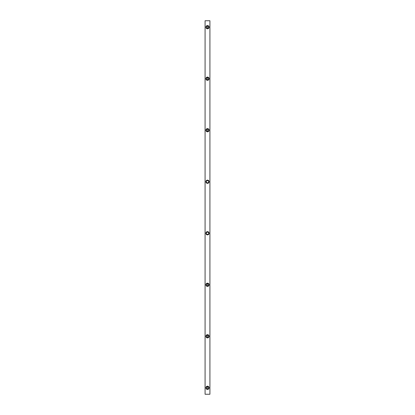 <?xml version="1.0" encoding="UTF-8"?>
<svg xmlns="http://www.w3.org/2000/svg" width="415" height="415" viewBox="0 0 415 415"><rect width="100%" height="100%" fill="white"/><g stroke="black" fill="none" stroke-linecap="round" stroke-linejoin="round"><path stroke-width="0.62" d="M207.5 386.194A1.619 1.619 0 0 1 209.119 387.812A1.619 1.619 0 0 1 207.5 389.426L207.5 389.42A1.608 1.608 0 0 0 209.108 387.812A1.608 1.608 0 0 0 207.5 386.199A1.608 1.608 0 0 0 205.892 387.812A1.608 1.608 0 0 0 207.5 389.42A1.619 1.619 0 0 1 205.882 387.812A1.619 1.619 0 0 1 207.5 386.194L206.359 386.666L205.882 387.812L206.359 388.954L207.5 389.426A1.608 1.608 0 0 1 205.892 387.812A1.608 1.608 0 0 1 207.5 386.199A1.608 1.608 0 0 1 209.108 387.812A1.608 1.608 0 0 1 207.5 389.42L208.397 389.156L209.087 388.124L208.994 387.19L208.117 386.324M206.794 386.728L207.5 386.515L206.587 386.894L206.229 388.061A1.297 1.297 0 0 0 206.421 388.528L206.421 387.096A1.297 1.297 0 0 0 206.229 388.061L206.426 388.528A1.297 1.297 0 0 0 207.5 389.104A1.297 1.297 0 0 1 206.203 387.812A1.297 1.297 0 0 1 207.5 386.515A1.297 1.297 0 0 0 206.426 387.091L206.571 386.91M208.206 388.897L207.5 389.104L207.5 386.515L207.5 389.104L206.789 388.891M206.769 388.881L207.5 389.104A1.297 1.297 0 0 0 208.574 388.528L208.771 388.061A1.297 1.297 0 0 0 208.579 387.091L208.579 388.523A1.297 1.297 0 0 0 208.771 388.061L208.574 387.091A1.297 1.297 0 0 0 207.5 386.515L208.211 386.728M207.5 334.677A1.619 1.619 0 0 1 209.119 336.295A1.619 1.619 0 0 1 207.5 337.909L207.5 337.903A1.608 1.608 0 0 0 209.108 336.295A1.608 1.608 0 0 0 207.5 334.682A1.608 1.608 0 0 0 205.892 336.295A1.608 1.608 0 0 0 207.5 337.903A1.619 1.619 0 0 1 205.882 336.295A1.619 1.619 0 0 1 207.5 334.677L206.359 335.149L205.882 336.295L206.359 337.437L207.5 337.909A1.608 1.608 0 0 1 205.892 336.295A1.608 1.608 0 0 1 207.5 334.682L208.117 334.806L207.5 334.677A1.608 1.608 0 0 1 209.108 336.295A1.608 1.608 0 0 1 207.5 337.903L208.397 337.639L209.087 336.607L208.844 335.393L208.117 334.801M206.597 335.367L206.229 336.544A1.297 1.297 0 0 0 206.421 337.011L206.421 335.579A1.297 1.297 0 0 0 206.229 336.544L206.426 337.011A1.297 1.297 0 0 0 207.5 337.587A1.297 1.297 0 0 1 206.203 336.295A1.297 1.297 0 0 1 207.5 334.998A1.297 1.297 0 0 0 206.426 335.574L206.571 335.387M206.794 335.211L207.5 334.998L207.5 337.587L206.789 337.374M206.769 337.359L207.5 337.587L207.5 334.998L208.211 335.211M207.5 283.16A1.619 1.619 0 0 1 209.119 284.778A1.619 1.619 0 0 1 207.5 286.392L207.5 286.386A1.608 1.608 0 0 0 209.108 284.778A1.608 1.608 0 0 0 207.5 283.165A1.608 1.608 0 0 0 205.892 284.778A1.608 1.608 0 0 0 207.5 286.386A1.608 1.608 0 0 1 205.892 284.778A1.608 1.608 0 0 1 207.5 283.165L206.359 283.632L205.882 284.778L206.359 285.919L207.5 286.392A1.619 1.619 0 0 1 205.882 284.778A1.619 1.619 0 0 1 207.5 283.16L207.816 283.196L207.5 283.16A1.608 1.608 0 0 1 209.108 284.778A1.608 1.608 0 0 1 207.5 286.386L206.883 286.262M206.794 283.694L207.5 283.481A1.297 1.297 0 0 0 206.426 284.057L206.229 284.524A1.297 1.297 0 0 0 206.421 285.494L206.421 284.062A1.297 1.297 0 0 0 206.229 284.524L206.426 285.494A1.297 1.297 0 0 0 207.5 286.07A1.297 1.297 0 0 1 206.203 284.778A1.297 1.297 0 0 1 207.5 283.481L207.5 286.07L206.789 285.857M206.769 285.842L207.5 286.07L207.5 283.481L208.211 283.694M207.5 231.643A1.619 1.619 0 0 1 209.119 233.261A1.619 1.619 0 0 1 207.5 234.874L207.5 234.869A1.608 1.608 0 0 0 209.108 233.261A1.608 1.608 0 0 0 207.5 231.648A1.608 1.608 0 0 0 205.892 233.261A1.608 1.608 0 0 0 207.5 234.869A1.619 1.619 0 0 1 205.882 233.261A1.619 1.619 0 0 1 207.5 231.643L206.359 232.115L205.882 233.261L206.359 234.402L207.5 234.874A1.608 1.608 0 0 1 205.892 233.261A1.608 1.608 0 0 1 207.5 231.648L207.816 231.679L207.5 231.643A1.608 1.608 0 0 1 209.108 233.261A1.608 1.608 0 0 1 207.5 234.869L208.397 234.605L209.087 233.572L208.844 232.359L208.117 231.772M206.421 232.54A1.297 1.297 0 0 0 206.229 233.007L206.426 233.977A1.297 1.297 0 0 0 207.5 234.553A1.297 1.297 0 0 1 206.203 233.261A1.297 1.297 0 0 1 207.5 231.964A1.297 1.297 0 0 0 206.426 232.54L206.229 233.007A1.297 1.297 0 0 0 206.421 233.977M207.5 180.126A1.619 1.619 0 0 1 209.119 181.739A1.619 1.619 0 0 1 207.5 183.357L207.5 183.352A1.608 1.608 0 0 0 209.108 181.739A1.608 1.608 0 0 0 207.5 180.131A1.608 1.608 0 0 0 205.892 181.739A1.608 1.608 0 0 0 207.5 183.352A1.619 1.619 0 0 1 205.882 181.739A1.619 1.619 0 0 1 207.5 180.126L206.359 180.598L205.882 181.739L206.359 182.885L207.5 183.357A1.608 1.608 0 0 1 205.892 181.739A1.608 1.608 0 0 1 207.5 180.131L207.816 180.162L207.5 180.126A1.608 1.608 0 0 1 209.108 181.739A1.608 1.608 0 0 1 207.5 183.352L208.397 183.088L209.087 182.055L208.844 180.841L208.117 180.255M206.421 181.023A1.297 1.297 0 0 0 206.229 181.49L206.426 182.46A1.297 1.297 0 0 0 207.5 183.036A1.297 1.297 0 0 1 206.203 181.739A1.297 1.297 0 0 1 207.5 180.447A1.297 1.297 0 0 0 206.426 181.023L206.229 181.49A1.297 1.297 0 0 0 206.421 182.46M207.5 128.608A1.619 1.619 0 0 1 209.119 130.222A1.619 1.619 0 0 1 207.5 131.84L207.5 131.835A1.608 1.608 0 0 0 209.108 130.222A1.608 1.608 0 0 0 207.5 128.614A1.608 1.608 0 0 0 205.892 130.222A1.608 1.608 0 0 0 207.5 131.835A1.619 1.619 0 0 1 205.882 130.222A1.619 1.619 0 0 1 207.5 128.608L206.359 129.081L205.882 130.222L206.359 131.368L207.5 131.84A1.608 1.608 0 0 1 205.892 130.222A1.608 1.608 0 0 1 207.5 128.614A1.608 1.608 0 0 1 209.108 130.222A1.608 1.608 0 0 1 207.5 131.835L208.397 131.571L209.087 130.538L208.844 129.324L208.117 128.738M206.794 129.138L207.5 128.93L206.587 129.309L206.229 130.476A1.297 1.297 0 0 0 206.421 130.943L206.421 129.511A1.297 1.297 0 0 0 206.229 130.476L206.426 130.943A1.297 1.297 0 0 0 207.5 131.519A1.297 1.297 0 0 1 206.203 130.222A1.297 1.297 0 0 1 207.5 128.93A1.297 1.297 0 0 0 206.426 129.506L206.571 129.319M208.206 131.306L207.5 131.519L207.5 128.93L207.5 131.519L206.789 131.306M206.769 131.29L207.5 131.519A1.297 1.297 0 0 0 208.574 130.943L208.771 130.476A1.297 1.297 0 0 0 208.579 129.506L208.579 130.938A1.297 1.297 0 0 0 208.771 130.476L208.574 129.506A1.297 1.297 0 0 0 207.5 128.93L208.211 129.143M207.5 77.091A1.619 1.619 0 0 1 209.119 78.705A1.619 1.619 0 0 1 207.5 80.323L207.5 80.318A1.608 1.608 0 0 0 209.108 78.705A1.608 1.608 0 0 0 207.5 77.097A1.608 1.608 0 0 0 205.892 78.705A1.608 1.608 0 0 0 207.5 80.318A1.619 1.619 0 0 1 205.882 78.705A1.619 1.619 0 0 1 207.5 77.091L206.359 77.564L205.882 78.705L206.359 79.851L207.5 80.323A1.608 1.608 0 0 1 205.892 78.705A1.608 1.608 0 0 1 207.5 77.097L208.117 77.221L207.5 77.091A1.608 1.608 0 0 1 209.108 78.705A1.608 1.608 0 0 1 207.5 80.318L208.641 79.851L209.087 79.021L208.844 77.807L208.117 77.216M206.571 79.613L206.426 79.431A1.297 1.297 0 0 0 207.5 80.002A1.297 1.297 0 0 1 206.203 78.705A1.297 1.297 0 0 1 207.5 77.413A1.297 1.297 0 0 0 206.426 77.989L206.571 77.802M206.421 77.989A1.297 1.297 0 0 0 206.421 79.426L206.421 77.994M206.794 77.621L207.5 77.413L207.5 80.002L206.789 79.789M206.769 79.773L207.5 80.002L207.5 77.413L208.211 77.626M206.597 77.781L206.203 78.705L206.587 79.623M207.5 25.574A1.619 1.619 0 0 1 209.119 27.188A1.619 1.619 0 0 1 207.5 28.806L207.5 28.801A1.608 1.608 0 0 0 209.108 27.188A1.608 1.608 0 0 0 207.5 25.58A1.608 1.608 0 0 0 205.892 27.188A1.608 1.608 0 0 0 207.5 28.801A1.608 1.608 0 0 1 205.892 27.188A1.608 1.608 0 0 1 207.5 25.58L206.359 26.046L205.882 27.188L206.359 28.334L207.5 28.806A1.619 1.619 0 0 1 205.882 27.188A1.619 1.619 0 0 1 207.5 25.574L207.816 25.611L207.5 25.574A1.608 1.608 0 0 1 209.108 27.188A1.608 1.608 0 0 1 207.5 28.801L206.883 28.677M206.794 26.104L207.5 25.896A1.297 1.297 0 0 0 206.426 26.472L206.229 26.939A1.297 1.297 0 0 0 206.421 27.909L206.421 26.477A1.297 1.297 0 0 0 206.229 26.939L206.426 27.909A1.297 1.297 0 0 0 207.5 28.485A1.297 1.297 0 0 1 206.203 27.188A1.297 1.297 0 0 1 207.5 25.896L207.5 28.485L206.789 28.272M206.769 28.256L207.5 28.485L207.5 25.896L208.211 26.109M209.917 20.75L209.917 394.25L205.083 394.25L209.917 394.25L209.917 20.75L205.083 20.75L205.083 394.25L205.083 20.75L209.917 20.75M207.5 286.392L208.397 286.122L209.087 285.089L208.844 283.876L208.117 283.289M207.5 28.806L208.641 28.334L209.087 27.504L208.844 26.29L208.117 25.704M208.206 28.272L207.5 28.485L208.413 28.106L208.771 26.939A1.297 1.297 0 0 0 208.579 26.472L208.579 27.904A1.297 1.297 0 0 0 208.771 26.939L208.574 26.472A1.297 1.297 0 0 0 208.221 26.114L208.221 26.114A1.297 1.297 0 0 0 207.5 25.896A1.297 1.297 0 0 1 208.797 27.188A1.297 1.297 0 0 1 207.5 28.485A1.297 1.297 0 0 0 208.574 27.909L208.429 28.09M206.162 28.085L205.923 27.504M205.892 27.188L206.011 26.576M206.608 25.849L207.184 25.611M208.838 26.295L209.077 26.876M209.108 27.188L208.989 27.805M208.392 28.526L207.816 28.77M208.221 26.114L206.779 26.114M208.403 79.633L208.771 78.456A1.297 1.297 0 0 0 208.579 77.989L208.579 79.421A1.297 1.297 0 0 0 208.771 78.456L208.574 77.989A1.297 1.297 0 0 0 208.221 77.631L208.221 77.631A1.297 1.297 0 0 0 207.5 77.413A1.297 1.297 0 0 1 208.797 78.705A1.297 1.297 0 0 1 207.5 80.002A1.297 1.297 0 0 0 208.574 79.426L208.429 79.613M207.5 80.318L206.883 80.194M206.162 79.602L205.923 79.021M205.892 78.705L206.011 78.093M206.608 77.366L207.184 77.128M208.838 77.812L209.077 78.394M209.108 78.705L208.989 79.322M208.392 80.043L207.816 80.287M208.221 77.631L206.779 77.631M208.231 129.158L207.5 128.93A1.297 1.297 0 0 1 208.797 130.222A1.297 1.297 0 0 1 207.5 131.519L208.231 131.29M207.5 131.835L206.883 131.711M206.162 131.119L205.923 130.538M205.892 130.222L206.011 129.61M206.608 128.883L207.184 128.645M208.838 129.33L209.077 129.911M209.108 130.222L208.989 130.839M208.392 131.56L207.816 131.804M208.579 182.46A1.297 1.297 0 0 0 208.771 181.993L208.574 181.023A1.297 1.297 0 0 0 207.5 180.447A1.297 1.297 0 0 1 208.797 181.739A1.297 1.297 0 0 1 207.5 183.036A1.297 1.297 0 0 0 208.574 182.46L208.771 181.993A1.297 1.297 0 0 0 208.579 181.023M207.5 183.352L206.883 183.228M206.162 182.636L205.923 182.055M205.892 181.739L206.011 181.127M206.608 180.401L207.184 180.162M208.838 180.847L209.077 181.428M209.108 181.739L208.989 182.356M208.392 183.082L207.816 183.321M208.698 181.246L207.5 180.447L206.302 181.246M206.302 182.237L207.5 183.036L208.698 182.237M208.579 233.977A1.297 1.297 0 0 0 208.771 233.51L208.574 232.54A1.297 1.297 0 0 0 207.5 231.964A1.297 1.297 0 0 1 208.797 233.261A1.297 1.297 0 0 1 207.5 234.553A1.297 1.297 0 0 0 208.574 233.977L208.771 233.51A1.297 1.297 0 0 0 208.579 232.54M207.5 234.869L206.883 234.745M206.162 234.153L205.923 233.572M205.892 233.261L206.011 232.644M206.608 231.918L207.184 231.679M208.838 232.364L209.077 232.945M209.108 233.261L208.989 233.873M208.392 234.6L207.816 234.838M208.698 232.763L207.5 231.964L206.302 232.763M206.302 233.754L207.5 234.553L208.698 233.754M208.206 285.862L207.5 286.07L208.413 285.691L208.771 284.524A1.297 1.297 0 0 0 208.579 284.057L208.579 285.489A1.297 1.297 0 0 0 208.771 284.524L208.574 284.057A1.297 1.297 0 0 0 208.221 283.699L208.221 283.699A1.297 1.297 0 0 0 207.5 283.481A1.297 1.297 0 0 1 208.797 284.778A1.297 1.297 0 0 1 207.5 286.07A1.297 1.297 0 0 0 208.574 285.494L208.429 285.681M206.162 285.67L205.923 285.089M205.892 284.778L206.011 284.161M206.608 283.44L207.184 283.196M208.838 283.881L209.077 284.462M209.108 284.778L208.989 285.39M208.392 286.117L207.816 286.355M208.221 283.699L206.779 283.699M208.429 335.387L208.574 335.569A1.297 1.297 0 0 0 208.221 335.216L208.221 335.216A1.297 1.297 0 0 0 207.5 334.998A1.297 1.297 0 0 1 208.797 336.295A1.297 1.297 0 0 1 207.5 337.587A1.297 1.297 0 0 0 208.574 337.011L208.429 337.198M208.579 335.579L208.579 337.006A1.297 1.297 0 0 0 208.579 335.574M208.403 337.219L208.797 336.295L208.413 335.377M207.5 337.903L206.883 337.779M206.162 337.188L205.923 336.607M205.892 336.295L206.011 335.678M206.608 334.957L207.184 334.713M208.838 335.398L209.077 335.979M209.108 336.295L208.989 336.907M208.392 337.634L207.816 337.872M208.221 335.216L206.779 335.216M208.231 386.744L207.5 386.515A1.297 1.297 0 0 1 208.797 387.812A1.297 1.297 0 0 1 207.5 389.104L208.231 388.881M207.5 389.42L206.883 389.296M206.162 388.705L205.923 388.124M205.892 387.812L206.011 387.195M206.608 386.474L207.184 386.23M208.838 386.915L209.077 387.496M209.108 387.812L208.989 388.424M208.392 389.151L207.816 389.389"/></g></svg>
